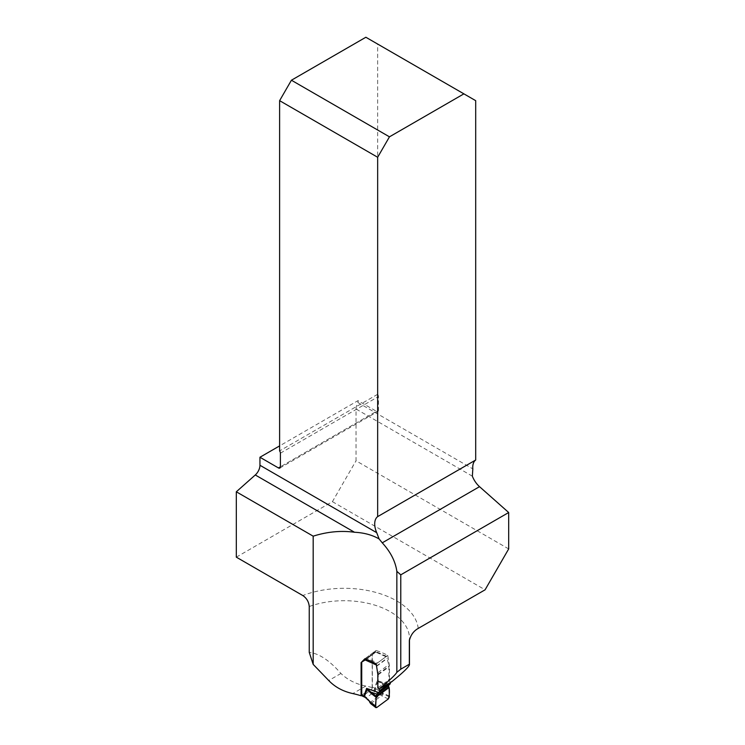 <?xml version="1.0" encoding="UTF-8"?>
<svg xmlns="http://www.w3.org/2000/svg" width="745" height="745" viewBox="0 0 745 745"><rect width="100%" height="100%" fill="white"/><g stroke="black" fill="none" stroke-linecap="round" stroke-linejoin="round"><path stroke-width="0.56" stroke-dasharray="3.73 2.79" d="M508.686 548.925L356.026 460.792L356.026 409.014A8.903 5.14 -60 0 1 357.991 402.598L472.824 468.894M361.744 695.271L372.165 687.579A65.364 37.734 0 0 0 365.823 686.061C355.793 684.003 347.496 679.803 340.949 673.471C329.523 660.443 318.953 653.412 309.24 652.369M376.476 411.324A2.784 1.602 -120 0 0 377.864 411.464A2.784 1.602 -120 0 0 378.441 410.188L280.399 466.798L376.476 411.324L357.991 400.652L279.617 445.901M357.991 400.652L357.991 402.598M236.314 557.158L332.419 501.664L356.026 460.792M280.399 453.165L378.441 396.563L378.441 410.188M378.441 396.563A2.784 1.602 -120 0 0 377.659 394.291L377.659 44.067L365.86 37.25M475.701 100.668L377.659 44.067M377.659 394.291L279.617 450.902M332.419 501.664L485.088 589.807M372.165 687.579L372.165 654.436L376.057 650.487A65.364 37.734 180 0 1 387.782 655.339L389.458 665.723L389.458 679.403L391.628 681.843M377.827 687.998L389.458 679.403M377.827 674.318L389.458 665.723M376.206 663.897L387.782 655.339M364.845 658.776L376.057 650.487M361.828 662.072L372.165 654.436M364.426 697.013A2.226 1.117 114.3 0 0 365.339 696.798L363.094 695.793L370.973 689.972L374.754 691.537L381.328 695.858L381.934 696.007L382.949 693.884L375.862 688.538L372.342 687.141L372.342 654.65A1.388 0.894 53.5 0 1 372.612 654.026A1.388 0.894 53.5 0 1 372.668 653.998L375.35 652.424A1.667 1.071 -126.5 0 0 375.406 652.387A1.667 1.071 -126.5 0 0 375.657 652.061L387.13 657.23A1.667 0.838 -65.7 0 0 386.795 656.466L375.396 651.326A1.667 0.838 -65.7 0 1 375.676 651.679L365.041 659.902M389.374 696.836L382.949 693.884L381.319 694.414L370.563 702.125L371.317 703.252L370.051 702.749L370.339 701.716L366.652 697.525A2.226 1.304 -59.1 0 1 365.506 697.618M388.341 698.95L381.934 696.007M376.7 707.554L371.317 703.252L381.328 695.858L381.319 694.414M389.356 696.054L382.073 692.701L379.801 694.731M370.582 703.029L371.615 703.634M376.663 666.803L378.013 672.614A9.583 6.165 53.5 0 1 378.264 674.756L378.264 687.672A1.388 0.894 -126.5 0 0 378.898 688.985L378.944 689.023A1.667 1.071 53.5 0 1 378.963 689.05M386.795 656.466A1.667 0.838 -65.7 0 0 386.106 656.624L377.538 662.957A1.667 0.838 -65.7 0 0 376.514 665.08L376.514 665.844M365.329 658.952A1.667 0.838 -65.7 0 1 366.14 657.816L377.538 662.957M386.106 656.624L374.707 651.484L366.14 657.816M374.707 651.484A1.667 0.838 -65.7 0 1 375.396 651.326M390.305 682.597A1.667 1.071 -126.5 0 0 389.56 681.181L389.514 681.144A1.388 0.894 53.5 0 1 388.881 679.831L388.881 666.905A9.583 6.165 -126.5 0 0 388.629 664.764L387.176 658.487A1.537 0.987 53.5 0 1 387.13 658.142L387.13 657.23M388.899 686.816L377.221 680.548L382.306 684.357L389.086 687.523M388.294 685.773L382.287 683.714A2.226 0.698 -64.9 0 1 382.306 684.357M363.094 695.793A2.226 1.117 -65.7 0 1 362.294 696.035M372.342 687.141A2.226 1.117 -65.7 0 1 371.885 688.836L371.774 689.032A2.226 1.117 -65.7 0 1 370.973 689.972M373.217 690.978A2.226 1.117 114.3 0 0 374.586 688.157L377.221 680.548L389.244 684.664M377.808 681.247L375.173 688.306A2.226 0.913 108.4 0 1 374.065 691.313M375.862 688.538A2.226 0.913 108.4 0 1 374.754 691.537L366.652 697.525L366.102 697.199A2.226 1.304 -59.1 0 1 365.274 697.394M370.339 701.716L369.585 702.004M472.358 476.176L356.026 409.014M365.823 686.061L352.813 693.576M418.215 628.417A74.258 42.875 0 0 0 376.961 592.731A74.258 42.875 0 0 0 302.805 595.544M309.24 606.523A65.364 37.734 180 0 1 375.676 605.406A65.364 37.734 180 0 1 409.471 638.446A65.364 37.734 180 0 1 409.424 639.769M340.949 673.471L328.741 680.52M366.102 697.199L365.339 696.798M378.944 689.023L389.56 681.181M378.898 688.985L389.514 681.144M378.264 687.672L388.881 679.831M378.264 674.756L388.881 666.905M378.013 672.614L388.629 664.764M376.588 666.309L387.176 658.487M376.532 665.974L387.13 658.142M372.668 653.998L365.152 659.548L372.612 654.026M372.342 654.65L361.725 662.501M375.35 652.424L364.854 660.182M375.676 651.679L365.171 659.437M409.471 639.545L409.378 640.151M279.822 468.065L377.864 411.464M364.789 660.228L375.406 652.387"/><path stroke-width="1.12" d="M389.458 136.829L463.893 93.851L475.701 100.668L475.701 460.01L377.659 516.62L377.659 157.269L279.617 100.668L291.416 80.227L389.458 136.829L377.659 157.269M409.34 664.233L409.471 664.596C409.21 666.682 403.269 672.428 391.628 681.843L378.814 689.134L377.827 687.998L377.827 674.318L376.206 663.897A68.698 39.662 0 0 0 364.845 658.776L361.092 662.622L361.092 695.765A68.698 39.662 180 0 0 352.813 693.576C342.998 691.416 334.98 687.058 328.741 680.52L313.179 664.382L313.179 536.167C327.297 531.716 341.07 530.412 354.499 532.256L255.284 474.975A8.903 5.14 120 0 0 259.949 465.262L376.709 532.675L379.103 538.933L382.25 542.826C390.538 551.84 395.399 561.348 396.843 571.341L400.773 574.833L508.686 512.523L508.686 548.925L485.088 589.807L418.215 628.417C413.54 631.071 410.579 635.196 409.34 640.802L409.34 664.233L400.773 669.178L396.843 672.325L396.843 571.341M378.814 689.134C389.141 680.772 395.148 675.166 396.843 672.325M379.103 538.933C372.193 534.947 363.998 532.722 354.499 532.256M400.773 574.833L400.773 669.178M409.378 640.151L409.34 640.802A65.364 37.734 180 0 0 409.424 639.769M508.686 512.523L479.529 486.671A16.688 9.638 60 0 1 472.358 476.176L472.824 468.894A16.688 9.638 60 0 1 475.701 460.01M361.744 695.271L361.092 695.765M279.617 445.901L259.949 457.253L259.949 465.262M255.284 474.975L236.314 491.793L236.314 557.158L302.805 595.544C306.679 598.179 308.83 601.839 309.24 606.523L309.24 652.369L313.179 664.382M463.893 93.851L365.86 37.25L291.416 80.227M259.949 457.253L278.434 467.935A2.784 1.602 -120 0 0 279.822 468.065A2.784 1.602 -120 0 0 280.399 466.798L280.399 453.165A2.784 1.602 -120 0 0 279.617 450.902L279.617 100.668M376.709 532.675A16.688 9.638 60 0 1 377.659 516.62M313.179 536.167L236.314 491.793M361.092 662.622L361.828 662.072M378.963 689.05A1.667 1.071 53.5 0 1 379.699 690.606L379.699 691.136A1.667 1.071 53.5 0 1 379.41 691.863L376.933 694.172L376.178 696.212L375.676 706.949L376.7 707.554L388.341 698.95L389.374 696.836L389.086 687.523L388.294 685.773L390.026 684.012A1.667 1.071 -126.5 0 0 390.315 683.286L390.315 682.755A1.667 1.071 -126.5 0 0 390.305 682.597M376.7 707.554C374.493 707.005 376.421 700.319 375.992 697.199L389.086 687.523C389.728 691.313 389.477 695.122 388.341 698.95L376.7 707.554L370.051 702.749L371.615 703.634L369.902 701.697L375.694 706.148M389.086 687.523L375.992 697.199L370.61 692.999A2.226 1.108 -52 0 1 370.935 692.114L376.178 696.212L388.899 686.816M370.61 692.999L366.605 688.399L370.935 692.114L376.933 694.172L388.294 685.773M365.329 658.952A1.667 0.838 -65.7 0 0 365.171 659.437L365.041 659.902A1.667 1.071 53.5 0 1 364.789 660.228A1.667 1.071 53.5 0 1 364.733 660.275L362.051 661.839A1.388 0.894 -126.5 0 0 361.996 661.877A1.388 0.894 -126.5 0 0 361.725 662.501L361.725 694.983L363.97 695.998A2.226 1.117 114.3 0 0 364.426 697.013L362.182 695.998A2.226 1.117 -65.7 0 1 361.725 694.983M376.514 665.844L376.514 665.983A1.537 0.987 -126.5 0 0 376.56 666.328L376.663 666.803M389.244 684.664L378.618 692.515L366.605 688.399L363.97 695.998L369.902 701.697L365.506 697.618A2.226 1.304 -59.1 0 1 365.05 696.519M365.274 697.394A2.226 1.304 -59.1 0 1 364.957 697.292A2.226 1.304 -59.1 0 1 364.501 696.193L367.136 689.144M278.434 467.935L280.399 466.798M382.25 542.826L479.529 486.671M376.383 665.015L365.041 659.902M379.41 691.863L390.026 684.012M379.699 691.136L390.315 683.286M379.699 690.606L390.315 682.755M409.471 664.596L409.471 639.545M370.833 703.746L375.927 707.666M364.426 697.013L365.506 697.618M370.768 703.69L369.585 702.004"/></g></svg>
